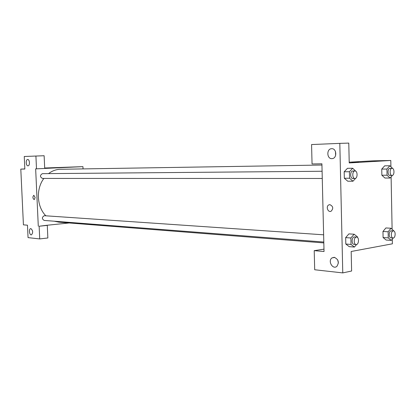 <?xml version="1.0" encoding="UTF-8"?>
<svg xmlns="http://www.w3.org/2000/svg" width="416" height="416" viewBox="0 0 416 416"><rect width="100%" height="100%" fill="white"/><g stroke="black" fill="none" stroke-linecap="round" stroke-linejoin="round"><path stroke-width="0.62" d="M69.144 222.971L46.431 225.321L47.289 225.394L47.856 237.978L39.718 238.924L28.054 237.619L27.472 225.202L23.426 224.843L20.8 169.114L24.835 168.927M44.684 168.007L82.945 166.639L83.039 168.896M30.898 228.618L30.659 228.628C28.564 228.873 29.396 235.42 31.45 234.853C33.212 232.674 33.025 230.599 30.898 228.618M47.289 225.394L39.135 226.236L39.718 238.924M46.431 225.321L39.135 226.236M55.042 167.861L58.968 167.7L55.042 167.861M44.704 168.428L82.945 166.639M35.911 156.01L36.499 168.834L44.704 168.454L44.127 155.73L24.253 156.494L24.84 169.042L20.8 169.114M27.68 159.515L27.68 159.515C25.542 159.453 25.88 166.088 27.997 165.828C30.113 165.88 29.78 159.286 27.68 159.515M36.499 168.834L35.651 168.849L38.288 226.164M35.173 197.506L34.216 199.638C32.614 198.364 32.484 196.919 33.826 195.291L35.173 197.506M33.826 195.291L33.826 195.291C32.484 196.919 32.62 198.364 34.216 199.638M323.627 234.811L44.257 215.696C41.803 217.292 41.772 218.873 44.169 220.428L323.804 242.034M322.093 171.257L42.344 173.664C39.816 175.318 39.858 176.904 42.463 178.428L322.265 178.474M321.942 165.038L59.93 169.281C55.843 169.499 52.052 170.945 48.558 173.607M43.888 178.428C35.807 188.916 36.774 206.825 45.843 215.779M54.252 221.208L58.89 222.165L323.825 242.918M321.911 163.795L324.033 251.519L314.215 250.65L314.694 269.755L342.768 272.906L339.815 143.374L311.568 144.55L312.052 163.966L321.911 163.795M349.206 162.204L372.694 160.841L390.796 160.477L390.915 166.759M329.924 204.672C333.2 206.31 333.59 208.504 331.084 211.245C327.766 212.841 325.588 205.993 329.03 204.828L329.924 204.672L329.03 204.828C325.588 205.993 327.766 212.841 331.084 211.245M334.209 257.312C338.52 259.298 339.404 262.319 336.851 266.386C332.738 269.953 327.527 260.863 331.968 257.925L334.209 257.312M331.661 148.694C336.762 148.257 337.272 158.356 332.166 158.626C326.81 159.411 326.238 148.71 331.64 148.699L331.64 148.699M337.698 259.891L338.406 263.052M335.488 151.533L335.618 155.475M339.815 143.374L348.785 143.094L349.222 162.937L390.796 160.477M342.768 272.906L351.614 271.008L351.182 251.493L392.376 243.818L392.288 239.153M323.976 249.153L314.215 250.65M356.606 244.478L354.411 247.057L349.196 246.646L345.805 244.031L345.66 237.624L348.91 233.88M388.248 237.884L383.089 237.536L382.97 231.468L385.887 227.947L382.97 231.468L383.089 237.536L386.131 240.042L391.279 240.396L388.248 237.884L388.133 231.78L391.05 228.238M392.434 175.365L390.094 178.032L384.92 178.032L381.862 175.224L381.742 169.099L384.68 165.828M355.742 178.214L352.971 181.215L347.74 181.204L344.323 178.251L344.178 171.777L347.448 168.308M391.108 176.873L392.101 229.133M353.283 162.245L358.384 162.053L353.283 162.245M358.608 162.022L351.848 162.24M390.094 178.032L387.041 175.209L386.922 169.042L389.86 165.76L392.881 168.641M392.059 168.329L389.906 168.355C387.4 168.355 387.452 175.63 389.953 175.443L392.038 175.438C394.597 175.594 394.618 168.132 392.059 168.329L391.992 168.329C389.49 168.329 389.537 175.625 392.038 175.438M387.041 175.209L381.862 175.224L381.742 169.099L384.686 165.833L389.86 165.76M386.922 169.042L381.742 169.099M393.245 237.978L391.279 240.396M385.892 227.952L391.05 228.244L394.061 231.156M393.427 230.922L391.097 230.812C388.721 231.02 388.591 237.874 390.962 237.843L393.042 237.983C395.559 238.316 395.959 230.901 393.427 230.922L393.177 230.932C390.801 231.145 390.671 238.009 393.042 237.983M388.133 231.78L382.97 231.468M352.971 181.215L349.56 178.246L349.414 171.735L352.685 168.256L356.07 171.491M354.942 170.976L352.747 170.997C349.955 171.002 350.012 178.672 352.804 178.485L354.916 178.485C357.77 178.656 357.796 170.773 354.942 170.976L354.858 170.976C352.071 170.986 352.128 178.677 354.916 178.485M349.56 178.246L344.323 178.251L344.178 171.777L347.448 168.319L352.685 168.256M349.414 171.735L344.178 171.777M354.411 247.057L351.026 244.436L350.88 237.994L354.13 234.229L357.484 236.891L357.5 237.479M356.6 237.073L354.188 236.943C351.556 237.182 351.395 244.364 354.021 244.364L356.127 244.53C358.935 244.92 359.429 237.089 356.6 237.073L356.294 237.089C353.662 237.328 353.501 244.525 356.127 244.53M351.026 244.436L345.805 244.031L345.66 237.624L348.91 233.886L354.13 234.229M350.88 237.994L345.66 237.624M331.968 257.925L334.724 257.4"/></g></svg>
